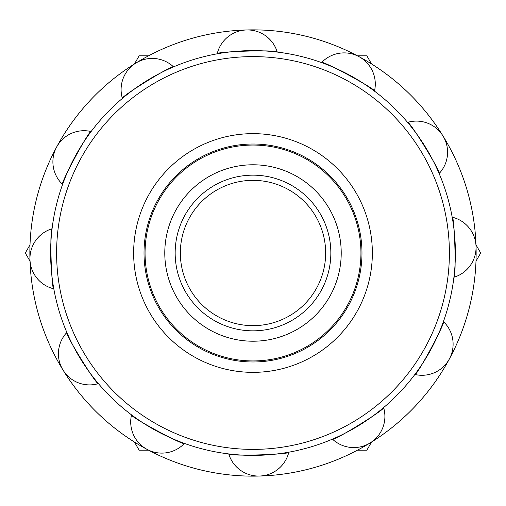 <?xml version="1.0" encoding="UTF-8"?>
<svg xmlns="http://www.w3.org/2000/svg" width="506" height="506" viewBox="0 0 506 506"><rect width="100%" height="100%" fill="white"/><g stroke="black" fill="none" stroke-linecap="round" stroke-linejoin="round"><path stroke-width="0.76" d="M180.351 253A72.649 72.649 0 0 1 253 180.351A72.649 72.649 0 0 1 325.649 253A72.649 72.649 0 0 1 253 325.649A72.649 72.649 0 0 1 180.351 253M475.994 244.847L480.7 253L475.994 261.153M371.556 442.042L366.85 450.195L357.432 450.195M357.432 55.805L366.85 55.805L371.556 63.958M134.444 63.958L139.15 55.805L148.568 55.805M30.006 261.153L25.3 253L30.006 244.847M148.568 450.195L139.15 450.195L134.444 442.042M341.221 253A88.221 88.221 0 0 0 208.889 176.6A88.221 88.221 0 0 0 208.889 329.4A88.221 88.221 0 0 0 341.221 253M152.54 292.474A107.936 107.936 0 0 1 269.047 146.259A107.936 107.936 0 0 1 337.413 320.266A107.936 107.936 0 0 1 152.54 292.474M361.929 249.856A108.973 108.973 0 0 1 256.144 361.929A108.973 108.973 0 0 1 144.071 256.144A108.973 108.973 0 0 1 249.856 144.071A108.973 108.973 0 0 1 361.929 249.856M372.302 249.553A119.353 119.353 0 0 0 190.364 151.402A119.353 119.353 0 0 0 196.334 358.046A119.353 119.353 0 0 0 372.302 249.553M449.309 247.333A196.391 196.391 0 0 1 159.757 425.843A196.391 196.391 0 0 1 149.934 85.824A196.391 196.391 0 0 1 449.309 247.333M321.576 62.586A31.138 31.138 0 0 1 374.472 91.124C377.134 89.783 321.234 59.626 321.576 62.586A31.138 31.138 0 0 1 374.472 91.124M407.589 122.382A31.138 31.138 0 0 1 439.138 173.552C442.111 173.716 408.778 119.65 407.589 122.382A31.138 31.138 0 0 1 439.138 173.552M452.187 217.182A31.138 31.138 0 0 1 453.926 277.263C456.418 278.895 454.584 215.404 452.187 217.182A31.138 31.138 0 0 1 453.926 277.263M443.414 321.576A31.138 31.138 0 0 1 414.876 374.472C416.217 377.134 446.374 321.234 443.414 321.576A31.138 31.138 0 0 1 414.876 374.472M383.618 407.589A31.138 31.138 0 0 1 332.448 439.138C332.284 442.111 386.35 408.778 383.618 407.589A31.138 31.138 0 0 1 370.101 442.946A223.14 223.14 0 0 1 56.615 147.056A223.14 223.14 0 0 1 135.899 63.054A31.138 31.138 0 0 1 173.552 66.862C173.716 63.889 119.65 97.222 122.382 98.411A31.138 31.138 0 0 1 173.552 66.862M288.818 452.187A31.138 31.138 0 0 1 228.737 453.926C227.105 456.418 290.596 454.584 288.818 452.187A31.138 31.138 0 0 1 259.445 476.045M184.424 443.414A31.138 31.138 0 0 1 131.528 414.876C128.866 416.217 184.766 446.374 184.424 443.414M98.411 383.618A31.138 31.138 0 0 1 66.862 332.448C63.889 332.284 97.222 386.35 98.411 383.618M53.813 288.818A31.138 31.138 0 0 1 52.074 228.737C49.582 227.105 51.416 290.596 53.813 288.818M62.586 184.424A31.138 31.138 0 0 1 91.124 131.528C89.783 128.866 59.626 184.766 62.586 184.424M52.074 228.737A202.381 202.381 0 0 0 243.765 455.172A202.381 202.381 0 0 0 455.299 247.156A202.381 202.381 0 0 0 262.234 50.828A202.381 202.381 0 0 0 52.074 228.737M277.263 52.074C278.895 49.582 215.404 51.416 217.182 53.813A31.138 31.138 0 0 1 277.263 52.074A31.138 31.138 0 0 0 246.555 29.955A223.14 223.14 0 0 1 370.101 442.946M135.899 63.054A223.14 223.14 0 0 1 246.555 29.955M330.842 253A77.842 77.842 0 0 1 214.082 320.412A77.842 77.842 0 0 1 214.082 185.588A77.842 77.842 0 0 1 330.842 253"/></g></svg>
